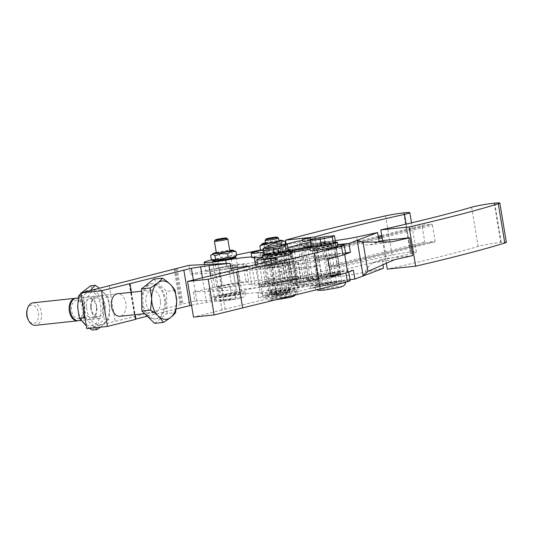 <?xml version="1.0" encoding="UTF-8"?>
<svg xmlns="http://www.w3.org/2000/svg" width="533" height="533" viewBox="0 0 533 533"><rect width="100%" height="100%" fill="white"/><g stroke="black" fill="none" stroke-linecap="round" stroke-linejoin="round"><path stroke-width="0.4" stroke-dasharray="2.67 2" d="M285.168 241.536C282.09 240.436 279.225 240.683 276.587 242.275L277.207 245.999C280.291 247.092 283.15 246.846 285.788 245.253L284.655 246.586L281.73 246.792L275.581 248.924L269.098 249.064L263.482 250.43M260.517 249.804C262.089 250.63 263.442 250.124 264.575 248.271L271.057 248.131L277.207 245.999M275.448 249.591A10.08 0.693 170.6 0 1 263.575 250.956A10.08 0.693 170.6 0 1 271.424 248.884A10.08 0.693 170.6 0 1 283.323 247.678A10.08 0.693 170.6 0 1 275.448 249.591M265.467 242.715A10.08 0.693 170.6 0 1 270.238 241.749A10.08 0.693 170.6 0 1 278.872 240.483M276.587 242.275L270.104 242.415L263.955 244.547L261.03 244.754M274.808 249.477A6.876 0.473 -9.4 0 0 280.165 248.058A6.876 0.473 -9.4 0 0 272.063 248.991A6.876 0.473 -9.4 0 0 266.693 250.297A6.876 0.473 -9.4 0 0 274.808 249.477M274.382 248.565A6.796 0.466 -9.4 0 0 272.07 248.951A6.796 0.466 -9.4 0 0 266.767 250.237A6.796 0.466 -9.4 0 0 266.727 250.303A6.796 0.466 -9.4 0 0 272.476 249.81A6.796 0.466 -9.4 0 0 274.788 249.424A6.796 0.466 -9.4 0 0 280.131 248.072A6.796 0.466 -9.4 0 0 280.072 248.025A6.796 0.466 -9.4 0 0 274.382 248.565M278.453 238.064A6.796 0.466 -9.4 0 0 272.723 238.577A6.796 0.466 -9.4 0 0 265.074 240.283M281.797 293.19A6.796 0.466 170.6 0 1 287.547 292.697A6.796 0.466 170.6 0 1 279.892 294.436A6.796 0.466 170.6 0 1 274.142 294.929A6.796 0.466 170.6 0 1 281.797 293.19M265.547 243.215A6.796 0.466 170.6 0 1 273.202 241.476A6.796 0.466 170.6 0 1 278.952 240.989M273.955 294.549A9.061 0.62 -9.4 0 0 271.903 295.295A9.061 0.62 -9.4 0 0 277.86 294.902A9.061 0.62 -9.4 0 0 287.727 293.077A9.061 0.62 -9.4 0 0 289.779 292.331A9.061 0.62 -9.4 0 0 283.822 292.73A9.061 0.62 -9.4 0 0 273.955 294.549M286.987 288.62A9.061 0.62 170.6 0 1 277.12 290.438A9.061 0.62 170.6 0 1 271.164 290.838A9.061 0.62 170.6 0 1 273.216 290.092A9.061 0.62 170.6 0 1 283.083 288.266A9.061 0.62 170.6 0 1 289.039 287.873A9.061 0.62 170.6 0 1 286.987 288.62M267.293 254.428A9.061 0.62 -9.4 0 0 265.241 255.18A9.061 0.62 -9.4 0 0 271.197 254.781A9.061 0.62 -9.4 0 0 281.064 252.955A9.061 0.62 -9.4 0 0 283.116 252.209A9.061 0.62 -9.4 0 0 277.153 252.609A9.061 0.62 -9.4 0 0 267.293 254.428M280.318 248.498A9.061 0.62 170.6 0 1 270.458 250.323A9.061 0.62 170.6 0 1 264.501 250.717A9.061 0.62 170.6 0 1 266.553 249.97A9.061 0.62 170.6 0 1 276.414 248.151A9.061 0.62 170.6 0 1 282.37 247.752A9.061 0.62 170.6 0 1 280.318 248.498M302.777 241.556L310.353 240.396M311.072 288.413L318.374 287.067L311.072 288.413M317.108 285.162L310.186 286.134L317.108 285.162M310.626 246.159L303.703 247.132L310.626 246.159M310.439 245.04L303.517 246.013L310.439 245.04M316.749 280.331L309.44 281.677L316.749 280.331M309.773 280.611L317.075 279.265L309.773 280.611M296.481 291.218A15.857 1.086 170.6 0 1 278.619 295.269A15.857 1.086 170.6 0 1 265.201 296.415A15.857 1.086 170.6 0 1 280.664 292.744A15.857 1.086 170.6 0 1 296.481 291.218L295.489 294.902M340.374 272.803L335.19 241.596L323.138 242.888L328.328 274.095L340.374 272.803L340.54 273.402L339.847 274.095L309.933 281.591L310.606 280.378L305.422 249.178L304.376 248.151L292.331 249.444L322.245 241.955L321.566 243.161L291.651 250.65L292.331 249.444L291.804 250.737L303.85 249.444L304.376 248.151L334.291 240.663L335.17 241.083L340.52 272.889L310.606 280.378L296.988 281.944L291.651 250.65L296.834 281.857L297.88 282.876L309.933 281.591L309.033 280.651L303.85 249.444L335.337 241.682M326.749 274.362L296.834 281.857L297.88 282.876L327.795 275.388L326.749 274.362L321.566 243.161M340.54 273.402L340.52 272.889M322.245 241.955L334.291 240.663M335.19 241.596L335.17 241.083M322.258 242.468L323.138 242.888M328.328 274.095L327.628 274.788M339.847 274.095L327.795 275.388M378.417 237.491L335.29 248.291L326.682 249.211L326.156 250.503L334.764 249.584L337.356 265.187L328.748 266.107L326.009 250.417L328.601 266.02L329.647 267.046L338.255 266.12L338.928 264.914L336.336 249.311L378.623 238.724M328.601 266.02L329.647 267.046L425.8 242.961L424.754 241.942L328.601 266.02M434.408 242.042L338.255 266.12L337.356 265.187L435.081 240.836L434.408 242.042L425.8 242.961M378.217 236.306L326.682 249.211L326.009 250.417L422.163 226.338L424.754 241.942M334.764 249.584L336.336 249.311L335.29 248.291L334.764 249.584M382.094 237.851L432.49 225.232L431.444 224.213L381.888 236.619M381.695 235.439L422.842 225.133L422.163 226.338M432.49 225.232L435.081 240.836M422.842 225.133L431.444 224.213M302.591 240.416A22.646 1.552 170.6 0 1 310.426 239.237M313.917 238.791A22.646 1.552 170.6 0 1 324.271 238.391A22.646 1.552 170.6 0 1 324.244 238.484L310.599 241.902M261.603 250.224L287.167 243.821M287.86 247.598L278.659 249.904A22.646 1.552 170.6 0 1 263.782 252.249M309.86 246.732L324.983 242.941L324.244 238.484M324.983 242.941A22.646 1.552 -9.4 0 0 325.01 242.848A22.646 1.552 -9.4 0 0 297.441 245.893L296.701 241.436M262.636 256.946A22.646 1.552 -9.4 0 0 279.399 254.361L278.659 249.904M279.399 254.361L290.445 251.589M297.441 245.893L251.856 257.306L251.116 252.849M304.11 286.014L258.525 297.427A22.646 1.552 -9.4 0 0 258.498 297.527A22.646 1.552 -9.4 0 0 286.068 294.483L331.653 283.063A22.646 1.552 -9.4 0 0 331.673 282.97A22.646 1.552 -9.4 0 0 304.11 286.014L303.37 281.557A22.646 1.552 170.6 0 1 330.933 278.506A22.646 1.552 170.6 0 1 330.906 278.606L285.328 290.019A22.646 1.552 170.6 0 1 257.759 293.07A22.646 1.552 170.6 0 1 257.785 292.97L303.37 281.557M331.653 283.063L330.906 278.606M286.068 294.483L285.328 290.019M258.525 297.427L257.785 292.97M263.955 244.547L264.575 248.271M285.581 243.994L285.788 245.253M281.73 246.792L281.344 244.447M268.679 246.532L269.098 249.064M342.946 255.107A20.381 1.399 170.6 0 1 321.472 259.331A20.381 1.399 170.6 0 1 305.609 260.73A27.176 1.865 -9.4 0 0 277.08 263.788A20.381 1.399 170.6 0 1 255.547 265.947A20.381 1.399 170.6 0 1 274.235 261.43A20.381 1.399 170.6 0 1 284.196 259.917A6.796 0.466 -9.4 0 0 291.218 258.698L345.511 252.882M353.399 270.184L294.176 276.527A6.796 0.466 170.6 0 1 287.16 277.746A20.381 1.399 -9.4 0 0 277.2 279.265A20.381 1.399 -9.4 0 0 258.512 283.783A20.381 1.399 -9.4 0 0 280.045 281.617A27.176 1.865 170.6 0 1 308.567 278.566A20.381 1.399 -9.4 0 0 330.846 276.121M337.576 274.129A11.893 0.813 170.6 0 1 324.63 276.52A11.893 0.813 170.6 0 1 316.809 277.047A11.893 0.813 170.6 0 1 319.5 276.061A11.893 0.813 170.6 0 1 332.452 273.669A11.893 0.813 170.6 0 1 340.267 273.149A11.893 0.813 170.6 0 1 337.576 274.129A11.893 0.813 170.6 0 1 324.63 276.52A11.893 0.813 170.6 0 1 316.809 277.047A11.893 0.813 170.6 0 1 319.5 276.061A11.893 0.813 170.6 0 1 332.452 273.669A11.893 0.813 170.6 0 1 340.267 273.149A11.893 0.813 170.6 0 1 337.576 274.129M316.542 258.232A11.893 0.813 -9.4 0 0 313.85 259.211A11.893 0.813 -9.4 0 0 321.666 258.692A11.893 0.813 -9.4 0 0 334.611 256.3A11.893 0.813 -9.4 0 0 337.309 255.314A11.893 0.813 -9.4 0 0 329.487 255.84A11.893 0.813 -9.4 0 0 316.542 258.232A11.893 0.813 -9.4 0 0 313.85 259.211A11.893 0.813 -9.4 0 0 321.666 258.692A11.893 0.813 -9.4 0 0 334.611 256.3A11.893 0.813 -9.4 0 0 337.309 255.314A11.893 0.813 -9.4 0 0 329.487 255.84A11.893 0.813 -9.4 0 0 316.542 258.232M287.66 279.472A11.893 0.813 170.6 0 1 274.708 281.864A11.893 0.813 170.6 0 1 266.893 282.39A11.893 0.813 170.6 0 1 269.585 281.404A11.893 0.813 170.6 0 1 282.53 279.012A11.893 0.813 170.6 0 1 290.352 278.493A11.893 0.813 170.6 0 1 287.66 279.472A11.893 0.813 -9.4 0 0 290.352 278.493A11.893 0.813 -9.4 0 0 286.101 278.566A11.893 0.813 -9.4 0 0 269.585 281.404A11.893 0.813 -9.4 0 0 266.893 282.39A11.893 0.813 -9.4 0 0 274.708 281.864A11.893 0.813 -9.4 0 0 287.66 279.472M266.62 263.575A11.893 0.813 -9.4 0 0 263.928 264.555A11.893 0.813 -9.4 0 0 271.743 264.035A11.893 0.813 -9.4 0 0 284.695 261.643A11.893 0.813 -9.4 0 0 287.387 260.657A11.893 0.813 -9.4 0 0 279.572 261.183A11.893 0.813 -9.4 0 0 266.62 263.575A11.893 0.813 170.6 0 1 283.136 260.737A11.893 0.813 170.6 0 1 287.387 260.657A11.893 0.813 170.6 0 1 284.695 261.643A11.893 0.813 170.6 0 1 271.743 264.035A11.893 0.813 170.6 0 1 263.928 264.555A11.893 0.813 170.6 0 1 266.62 263.575M506.35 242.282A14.951 1.026 -9.4 0 0 506.064 242.142A14.951 1.026 -9.4 0 0 501.247 242.355L500.747 242.408A14.951 1.026 -9.4 0 0 488.475 244.201A14.951 1.026 -9.4 0 0 478.161 246.433A370.115 25.364 170.6 0 1 422.296 261.063A370.115 25.364 170.6 0 1 387.291 269.132M382.567 240.683L386.205 262.602M383.327 240.516L386.285 258.352L412.695 255.593M386.285 258.352A336.47 23.059 170.6 0 1 382.034 259.285L372.853 262.782L394.493 259.698M326.849 241.489L298.36 248.625L291.471 249.357L297.401 285.022L304.283 284.289L332.772 277.153L326.849 241.489L333.058 240.823A20.381 1.399 -9.4 0 0 335.23 240.576M304.283 284.289L298.36 248.625M332.772 277.153L338.981 276.487A20.381 1.399 -9.4 0 0 362.68 272.669A336.47 23.059 -9.4 0 0 383.52 268.199M349.954 279.632L295.662 285.441A6.796 0.466 -9.4 0 0 296.654 285.208L297.401 285.022L291.471 249.357L284.589 250.097L313.078 242.961L319 278.626L290.512 285.761L284.589 250.097M291.218 258.698L289.732 249.777L303.617 248.291M309.633 247.652L337.829 244.634M295.662 285.441L294.176 276.527M289.732 249.777A6.796 0.466 -9.4 0 0 290.725 249.551L291.471 249.357L290.725 249.551L296.654 285.208L297.401 285.022L290.512 285.761M382.034 259.285L382.814 263.982M372.853 262.782A113.243 36.317 81.9 0 0 363.126 275.961M357.203 240.303A113.243 36.317 81.9 0 0 369.889 244.947L391.528 241.869M369.889 244.947L375.365 242.861M211.288 259.265C214.299 259.911 217.091 259.225 219.656 257.186L226.172 257.219L232.348 255.254C234.007 256.646 235.446 256.693 236.665 255.4M214.399 260.757A10.08 0.693 170.6 0 1 226.065 258.052A10.08 0.693 170.6 0 1 234.14 257.479M216.285 252.515A10.08 0.693 170.6 0 1 224.879 250.916A10.08 0.693 170.6 0 1 229.69 250.29M234.54 250.783L231.728 251.536L225.219 251.503L219.043 253.468C216.025 252.815 213.233 253.508 210.668 255.54M223.027 259.711A6.876 0.473 -9.4 0 0 230.982 257.865A6.876 0.473 -9.4 0 0 225.492 258.365A6.876 0.473 -9.4 0 0 217.511 260.097A6.876 0.473 -9.4 0 0 223.027 259.711M227.844 257.999A6.796 0.466 -9.4 0 0 225.466 258.325A6.796 0.466 -9.4 0 0 217.584 260.044A6.796 0.466 -9.4 0 0 217.544 260.104A6.796 0.466 -9.4 0 0 220.655 259.984A6.796 0.466 -9.4 0 0 223.034 259.658A6.796 0.466 -9.4 0 0 230.949 257.879A6.796 0.466 -9.4 0 0 230.896 257.832A6.796 0.466 -9.4 0 0 227.844 257.999M213.586 260.457A11.893 0.813 170.6 0 1 215.219 260.004A11.893 0.813 170.6 0 1 234.813 256.933M234.773 266.986A11.893 0.813 170.6 0 1 221.828 269.378A11.893 0.813 170.6 0 1 214.006 269.898A11.893 0.813 170.6 0 1 216.698 268.918A11.893 0.813 170.6 0 1 229.65 266.527A11.893 0.813 170.6 0 1 237.465 266.007A11.893 0.813 170.6 0 1 234.773 266.986A11.893 0.813 -9.4 0 0 237.465 266.007A11.893 0.813 -9.4 0 0 229.65 266.527A11.893 0.813 -9.4 0 0 216.698 268.918A11.893 0.813 -9.4 0 0 214.006 269.898A11.893 0.813 -9.4 0 0 221.828 269.378A11.893 0.813 -9.4 0 0 234.773 266.986M219.663 286.754A11.893 0.813 -9.4 0 0 216.971 287.733A11.893 0.813 -9.4 0 0 224.786 287.207A11.893 0.813 -9.4 0 0 237.738 284.815A11.893 0.813 -9.4 0 0 240.43 283.836A11.893 0.813 -9.4 0 0 232.615 284.356A11.893 0.813 -9.4 0 0 219.663 286.754A11.893 0.813 170.6 0 1 232.615 284.356A11.893 0.813 170.6 0 1 240.43 283.836A11.893 0.813 170.6 0 1 237.738 284.815A11.893 0.813 170.6 0 1 224.786 287.207A11.893 0.813 170.6 0 1 216.971 287.733A11.893 0.813 170.6 0 1 219.663 286.754M221.142 295.668A11.893 0.813 -9.4 0 0 218.45 296.648A11.893 0.813 -9.4 0 0 226.272 296.128A11.893 0.813 -9.4 0 0 239.217 293.73A11.893 0.813 -9.4 0 0 241.909 292.75A11.893 0.813 -9.4 0 0 234.094 293.277A11.893 0.813 -9.4 0 0 221.142 295.668M250.07 266.054A27.176 1.865 170.6 0 1 255.687 266.074A20.381 1.399 -9.4 0 0 276.953 263.808A20.381 1.399 -9.4 0 0 295.768 259.265A20.381 1.399 -9.4 0 0 295.628 259.138A20.381 1.399 -9.4 0 0 291.944 259.085A6.796 0.466 170.6 0 1 290.672 259.025A6.796 0.466 170.6 0 1 291.438 258.672L294.403 276.5A6.796 0.466 -9.4 0 0 293.63 276.854A6.796 0.466 -9.4 0 0 294.909 276.913A20.381 1.399 170.6 0 1 298.593 276.973A20.381 1.399 170.6 0 1 298.727 277.1A20.381 1.399 170.6 0 1 279.912 281.637A20.381 1.399 170.6 0 1 258.652 283.909A27.176 1.865 -9.4 0 0 230.123 286.961A20.381 1.399 170.6 0 1 208.596 289.126A20.381 1.399 170.6 0 1 218.99 286.148L235.18 282.843L232.215 265.014L291.438 258.672M293.823 250.75A20.381 1.399 -9.4 0 0 294.283 250.35A20.381 1.399 -9.4 0 0 294.149 250.224A20.381 1.399 -9.4 0 0 290.465 250.17A6.796 0.466 170.6 0 1 289.186 250.11A6.796 0.466 170.6 0 1 290.725 249.551L296.654 285.208A6.796 0.466 170.6 0 0 295.115 285.768A6.796 0.466 170.6 0 0 296.388 285.835A20.381 1.399 -9.4 0 1 300.072 285.888A20.381 1.399 -9.4 0 1 300.212 286.014A20.381 1.399 -9.4 0 1 281.397 290.552A20.381 1.399 -9.4 0 1 260.131 292.824A27.176 1.865 170.6 0 0 231.602 295.875A20.381 1.399 -9.4 0 1 210.075 298.04A20.381 1.399 -9.4 0 1 220.469 295.069L317.375 275.281L315.896 266.367A336.47 23.059 170.6 0 1 318.341 265.621L315.376 247.785L287.94 250.81L290.905 268.639L318.341 265.621M283.216 252.722A11.893 0.813 170.6 0 1 270.264 255.12A11.893 0.813 170.6 0 1 262.449 255.64A11.893 0.813 170.6 0 1 265.141 254.661A11.893 0.813 170.6 0 1 278.086 252.269A11.893 0.813 170.6 0 1 285.908 251.743A11.893 0.813 170.6 0 1 283.216 252.722M271.064 290.325A11.893 0.813 -9.4 0 0 268.372 291.304A11.893 0.813 -9.4 0 0 276.187 290.778A11.893 0.813 -9.4 0 0 289.139 288.386A11.893 0.813 -9.4 0 0 291.831 287.407A11.893 0.813 -9.4 0 0 284.016 287.933A11.893 0.813 -9.4 0 0 271.064 290.325M227.791 238.951A6.796 0.466 -9.4 0 0 224.706 239.097A6.796 0.466 -9.4 0 0 214.419 241.169M226.585 295.695A6.796 0.466 170.6 0 1 223.48 295.815A6.796 0.466 170.6 0 1 226.918 294.829A6.796 0.466 170.6 0 1 233.78 293.71A6.796 0.466 170.6 0 1 236.885 293.583A6.796 0.466 170.6 0 1 233.441 294.576A6.796 0.466 170.6 0 1 226.585 295.695M216.371 253.015A6.796 0.466 170.6 0 1 219.809 252.029A6.796 0.466 170.6 0 1 226.665 250.91A6.796 0.466 170.6 0 1 229.776 250.79M286.088 243.934L291.984 279.412A427.952 29.328 170.6 0 1 312.331 273.962A427.952 29.328 170.6 0 1 392.095 255.087A14.951 1.026 170.6 0 1 401.162 253.375A14.951 1.026 170.6 0 1 410.203 252.102L410.723 252.042A14.951 1.026 170.6 0 1 416.366 251.916L416.366 251.916A14.951 1.026 170.6 0 1 411.036 253.608A370.115 25.364 -9.4 0 0 346.497 269.178A370.115 25.364 -9.4 0 0 321.492 276.167L315.236 238.537M214.546 297.301A15.857 1.086 -9.4 0 0 230.363 295.768A15.857 1.086 -9.4 0 0 245.82 292.104A15.857 1.086 -9.4 0 0 238.571 292.384A15.857 1.086 -9.4 0 0 222.574 294.996A15.857 1.086 -9.4 0 0 214.546 297.301C215.912 300.412 217.491 301.725 219.29 301.218C222.781 301.218 228.211 300.519 235.586 299.113C241.349 297.887 244.107 297.074 243.861 296.674C244.614 297.021 245.267 295.495 245.82 292.104M291.984 279.412L321.492 276.167M315.376 247.785A336.47 23.059 -9.4 0 0 312.931 248.531L287.054 253.815L276.054 254.228A389.05 26.663 170.6 0 1 287.94 250.81M290.905 268.639A389.05 26.663 -9.4 0 0 279.019 272.063C273.709 274.442 269.112 277.88 265.234 282.383L259.904 287.014A113.243 99.538 -92.2 0 1 290.012 271.65L279.019 272.063M287.054 253.815A113.243 99.538 -92.2 0 1 280.245 254.341A113.243 99.538 -92.2 0 1 253.975 251.349L260.377 253.128L271.703 254.661L276.054 254.228M319 278.626L312.798 279.292A20.381 1.399 170.6 0 1 305.509 279.419A20.381 1.399 170.6 0 1 306.968 278.632A336.47 23.059 170.6 0 1 317.375 275.281M313.078 242.961L306.868 243.628A20.381 1.399 170.6 0 1 299.586 243.761A20.381 1.399 170.6 0 1 301.045 242.968A336.47 23.059 170.6 0 1 311.452 239.617L260.857 249.944M294.403 276.5L235.18 282.843M232.215 265.014L216.025 268.319A20.381 1.399 -9.4 0 0 205.631 271.29A20.381 1.399 -9.4 0 0 227.165 269.132A27.176 1.865 170.6 0 1 230.969 268.499M251.763 256.973A27.176 1.865 170.6 0 1 254.208 257.159A20.381 1.399 -9.4 0 0 269.125 255.9A20.381 1.399 -9.4 0 0 290.485 251.823M312.931 248.531L311.452 239.617M290.012 271.65L315.896 266.367M236.579 254.901L214.546 259.404A20.381 1.399 -9.4 0 0 212.214 259.891M219.043 253.468L219.656 257.186M231.728 251.536L232.348 255.254M80.916 293.337L81.409 292.837M90.643 285.801C93.182 289.925 97.479 293.863 103.542 297.614L102.649 308.827L104.368 319.76C98.578 323.391 94.548 326.836 92.282 330.087M77.998 307.481A17.662 11.393 -96.1 0 1 88.804 290.565A17.662 11.393 -96.1 0 1 100.917 308.84A17.662 11.393 -96.1 0 1 90.11 325.756A17.662 11.393 -96.1 0 1 77.998 307.481M86.599 306.555A17.662 11.393 -96.1 0 1 97.412 289.646A17.662 11.393 -96.1 0 1 109.525 307.921A17.662 11.393 -96.1 0 1 98.718 324.83A17.662 11.393 -96.1 0 1 86.599 306.555M100.504 327.169L108.965 319.267L109.858 308.054L108.139 297.121L99.591 288.28M90.124 290.652L83.155 295.635L84.874 306.568L84.461 314.67M96.506 308.427A9.487 6.116 -96.1 0 1 91.363 317.495A9.487 6.116 -96.1 0 1 84.201 307.701A9.487 6.116 -96.1 0 1 89.344 298.633A9.487 6.116 -96.1 0 1 96.506 308.427M91.103 306.961A9.487 6.116 83.9 0 0 98.265 316.755A9.487 6.116 83.9 0 0 103.409 307.688A9.487 6.116 83.9 0 0 96.246 297.894A9.487 6.116 83.9 0 0 91.103 306.961M90.717 306.801A11.326 7.302 -96.1 0 1 97.646 295.962A11.326 7.302 -96.1 0 1 105.414 307.674A11.326 7.302 -96.1 0 1 98.485 318.514A11.326 7.302 -96.1 0 1 90.717 306.801M81.975 307.714A11.526 7.435 83.9 0 0 89.884 319.64A11.526 7.435 83.9 0 0 96.939 308.607A11.526 7.435 83.9 0 0 89.031 296.681A11.526 7.435 83.9 0 0 81.975 307.714M108.139 297.121L103.542 297.614M108.965 319.267L104.368 319.76M89.631 328.335L86.319 325.87M85.1 318.507L95.547 327.702M83.155 295.635L81.329 295.835M33.033 302.811A11.326 7.302 -96.1 0 1 41.594 314.816A11.326 7.302 -96.1 0 1 35.445 325.33M27.13 309.84A9.241 5.956 -96.1 0 1 33.766 305.396A9.241 5.956 -96.1 0 1 38.656 314.85A9.241 5.956 -96.1 0 1 34.885 323.078A9.241 5.956 -96.1 0 1 28.182 319.713M75.739 298.26A11.326 7.302 -96.1 0 1 83.834 310.299A11.326 7.302 -96.1 0 1 78.144 320.733M165.656 302.398A17.662 11.393 -96.1 0 1 156.062 318.794A17.662 11.393 -96.1 0 1 142.704 300.066A17.662 11.393 -96.1 0 1 152.298 283.663A17.662 11.393 -96.1 0 1 165.656 302.398M141.665 299.559A17.662 11.393 -96.1 0 1 151.265 283.776A17.662 11.393 -96.1 0 1 164.624 302.511A17.662 11.393 -96.1 0 1 155.03 318.907A17.662 11.393 -96.1 0 1 141.691 300.792M160.506 302.091A11.326 7.302 -96.1 0 1 154.35 312.598A11.326 7.302 -96.1 0 1 145.789 300.592A11.326 7.302 -96.1 0 1 151.945 290.079A11.326 7.302 -96.1 0 1 160.506 302.091M78.611 320.706A11.326 7.302 83.9 0 0 84.76 310.199A11.326 7.302 83.9 0 0 76.199 298.187M83.381 310.059A9.201 5.93 -96.1 0 1 77.585 318.601A9.201 5.93 -96.1 0 1 71.429 308.84A9.201 5.93 -96.1 0 1 77.232 300.299A9.201 5.93 -96.1 0 1 83.381 310.059M175.15 290.512L166.476 291.438L153.757 279.119M154.603 323.344L166.896 313.571L175.57 312.638M166.896 313.571L166.476 291.438M269.352 266.347A11.893 0.813 -9.4 0 0 266.66 267.326A11.893 0.813 -9.4 0 0 274.475 266.806A11.893 0.813 -9.4 0 0 287.427 264.415A11.893 0.813 -9.4 0 0 290.119 263.429A11.893 0.813 -9.4 0 0 282.303 263.955A11.893 0.813 -9.4 0 0 269.352 266.347A11.893 0.813 -9.4 0 0 266.66 267.326A11.893 0.813 -9.4 0 0 274.475 266.806A11.893 0.813 -9.4 0 0 287.427 264.415A11.893 0.813 -9.4 0 0 290.119 263.429A11.893 0.813 -9.4 0 0 282.303 263.955A11.893 0.813 -9.4 0 0 269.352 266.347M290.392 282.243A11.893 0.813 170.6 0 1 277.44 284.635A11.893 0.813 170.6 0 1 269.625 285.162A11.893 0.813 170.6 0 1 272.316 284.176A11.893 0.813 170.6 0 1 285.262 281.784A11.893 0.813 170.6 0 1 293.083 281.264A11.893 0.813 170.6 0 1 290.392 282.243A11.893 0.813 170.6 0 1 277.44 284.635A11.893 0.813 170.6 0 1 269.625 285.162A11.893 0.813 170.6 0 1 272.316 284.176A11.893 0.813 170.6 0 1 285.262 281.784A11.893 0.813 170.6 0 1 293.083 281.264A11.893 0.813 170.6 0 1 290.392 282.243M96.213 296.095A11.326 7.302 83.9 0 0 90.863 308.52A11.326 7.302 83.9 0 0 99.271 318.501A11.326 7.302 83.9 0 0 99.918 318.381A11.326 7.302 83.9 0 0 105.261 305.955A11.326 7.302 83.9 0 0 96.859 295.982A11.326 7.302 83.9 0 0 96.213 296.095M96.859 295.982L117.513 293.77A11.326 7.302 -96.1 0 1 125.921 303.743A11.326 7.302 -96.1 0 1 120.571 316.169M193.452 292.071L194.931 300.985L236.032 298.973L234.547 290.059L193.452 292.071L222.348 285.488L246.099 282.197L248.758 282.37L251.876 284.995L255.174 285.235L262.869 284.575L292.597 280.178L301.178 279.698L300.898 280.311L297.454 281.397L291.404 282.776L268.532 286.421L275.414 285.681A18.115 1.239 170.6 0 1 281.757 285.448L278.792 267.619L328.028 259.151M234.547 290.059L268.532 286.421L265.567 268.592L231.589 272.23L231.342 270.744M189.008 265.321L190.488 274.235L211.634 269.272L228.424 266.107L243.135 264.368L245.8 264.535L247.825 266.247M190.488 274.235L231.589 272.23M248.165 266.533L248.911 267.16L252.209 267.399L259.904 266.74L289.639 262.343L298.22 261.863L297.934 262.483L294.489 263.569L288.44 264.941L265.567 268.592A20.381 1.399 170.6 0 1 258.278 268.719A20.381 1.399 170.6 0 1 259.171 268.139A20.381 1.399 170.6 0 1 276.5 264.281L323.691 256.166A20.381 1.399 170.6 0 1 342.526 253.701A20.381 1.399 170.6 0 1 345.684 253.921M191.507 305.189L206.518 302.351L236.032 298.973M135.928 319.294L135.149 319.274L135.888 319.054M147.241 316.209L176.196 308.96M194.931 300.985L86.779 328.634M252.209 267.399L255.174 285.235M259.904 266.74L262.869 284.575M248.911 267.16L251.876 284.995M245.8 264.535L248.758 282.37M243.135 264.368L246.099 282.197M236.919 264.928L239.883 282.757M228.424 266.107L231.389 283.936M219.383 267.659L222.348 285.488M211.634 269.272L214.599 287.107M177.023 268.132L182.946 303.797M210.682 275.668L214.926 301.232M202.427 277.74L206.518 302.351M193.332 280.012L197.303 303.937M272.709 267.679L275.668 285.508M280.764 266.393L283.729 284.222M288.44 264.941L291.404 282.776M294.489 263.569L297.454 281.397M297.934 262.483L300.898 280.311M298.22 261.863L301.178 279.698M295.295 261.816L298.253 279.652M289.639 262.343L292.597 280.178M282.164 263.362L285.122 281.197M270.551 265.307L273.516 283.136M175.997 268.379L181.92 304.037M175.031 268.612L180.96 304.276M174.131 268.845L180.054 304.51M109.345 285.841L115.275 321.499M131.438 292.277L135.155 314.657M129.332 283.669L135.255 319.334M129.226 283.609L135.149 319.274M129.739 283.643L135.629 319.12M334.278 282.85A6.796 0.466 170.6 0 1 336.709 282.81A6.796 0.466 170.6 0 1 332.892 283.869A6.796 0.466 170.6 0 1 325.73 284.988A6.796 0.466 170.6 0 1 323.304 285.035A6.796 0.466 170.6 0 1 327.115 283.976A6.796 0.466 170.6 0 1 334.278 282.85M328.654 244.141A6.796 0.466 -9.4 0 0 330.194 243.581A6.796 0.466 -9.4 0 0 327.762 243.621A6.796 0.466 -9.4 0 0 320.599 244.747A6.796 0.466 -9.4 0 0 316.789 245.806A6.796 0.466 -9.4 0 0 319.214 245.76A6.796 0.466 -9.4 0 0 328.654 244.141M287.094 290.965A6.796 0.466 170.6 0 1 289.519 290.925A6.796 0.466 170.6 0 1 285.708 291.984A6.796 0.466 170.6 0 1 278.546 293.11A6.796 0.466 170.6 0 1 276.114 293.15A6.796 0.466 170.6 0 1 279.932 292.091A6.796 0.466 170.6 0 1 287.094 290.965M281.464 252.256A6.796 0.466 -9.4 0 0 283.003 251.696A6.796 0.466 -9.4 0 0 280.571 251.736A6.796 0.466 -9.4 0 0 273.409 252.862A6.796 0.466 -9.4 0 0 269.598 253.921A6.796 0.466 -9.4 0 0 272.03 253.875A6.796 0.466 -9.4 0 0 281.464 252.256M350.114 280.578A20.381 1.399 -9.4 0 0 346.95 280.358A20.381 1.399 -9.4 0 0 328.115 282.823L280.931 290.938A20.381 1.399 -9.4 0 0 263.602 294.796A20.381 1.399 -9.4 0 0 262.709 295.375A20.381 1.399 -9.4 0 0 269.998 295.249L276.88 294.509A18.115 1.239 170.6 0 1 283.283 294.303A18.115 1.239 170.6 0 1 283.363 294.396A18.115 1.239 170.6 0 1 279.259 295.888L221.981 309.986L216.058 274.322M337.882 244.947A20.381 1.399 -9.4 0 0 322.192 247.159L309.9 249.277M273.782 293.003A11.893 0.813 170.6 0 1 286.727 290.612A11.893 0.813 170.6 0 1 294.549 290.085A11.893 0.813 170.6 0 1 291.857 291.071A11.893 0.813 170.6 0 1 278.906 293.463A11.893 0.813 170.6 0 1 271.09 293.983A11.893 0.813 170.6 0 1 273.782 293.003M320.966 284.889A11.893 0.813 170.6 0 1 333.918 282.497A11.893 0.813 170.6 0 1 341.733 281.97A11.893 0.813 170.6 0 1 339.041 282.956A11.893 0.813 170.6 0 1 326.096 285.348A11.893 0.813 170.6 0 1 318.274 285.868A11.893 0.813 170.6 0 1 320.966 284.889M285.928 255.407A11.893 0.813 -9.4 0 0 288.62 254.428A11.893 0.813 -9.4 0 0 280.804 254.947A11.893 0.813 -9.4 0 0 267.852 257.339A11.893 0.813 -9.4 0 0 265.161 258.325A11.893 0.813 -9.4 0 0 272.983 257.799A11.893 0.813 -9.4 0 0 285.928 255.407M333.118 247.292A11.893 0.813 -9.4 0 0 335.81 246.313A11.893 0.813 -9.4 0 0 327.995 246.832A11.893 0.813 -9.4 0 0 315.043 249.224A11.893 0.813 -9.4 0 0 312.351 250.21A11.893 0.813 -9.4 0 0 320.166 249.684A11.893 0.813 -9.4 0 0 333.118 247.292M348.682 271.983L348.649 271.757A20.381 1.399 -9.4 0 0 345.484 271.53A20.381 1.399 -9.4 0 0 326.649 273.995L279.465 282.11A20.381 1.399 -9.4 0 0 262.129 285.974A20.381 1.399 -9.4 0 0 261.243 286.554A20.381 1.399 -9.4 0 0 268.532 286.421L269.998 295.249M290.858 254.054A14.158 0.973 -9.4 0 0 281.551 254.674A14.158 0.973 -9.4 0 0 266.134 257.526A14.158 0.973 -9.4 0 0 262.929 258.692M288.313 250.317A14.158 0.973 -9.4 0 0 265.541 253.961A14.158 0.973 -9.4 0 0 264.128 254.341M270.871 257.019A7.928 0.546 170.6 0 1 279.499 255.42A7.928 0.546 170.6 0 1 284.715 255.074A7.928 0.546 170.6 0 1 282.916 255.727A7.928 0.546 170.6 0 1 274.288 257.326A7.928 0.546 170.6 0 1 269.072 257.672A7.928 0.546 170.6 0 1 270.871 257.019M282.323 252.162A7.928 0.546 -9.4 0 0 284.122 251.509A7.928 0.546 -9.4 0 0 278.906 251.856A7.928 0.546 -9.4 0 0 270.278 253.455A7.928 0.546 -9.4 0 0 268.479 254.108A7.928 0.546 -9.4 0 0 273.696 253.755A7.928 0.546 -9.4 0 0 282.323 252.162M338.042 245.94A14.158 0.973 -9.4 0 0 328.734 246.559A14.158 0.973 -9.4 0 0 313.324 249.411A14.158 0.973 -9.4 0 0 310.119 250.577M335.504 242.202A14.158 0.973 -9.4 0 0 312.731 245.846A14.158 0.973 -9.4 0 0 311.319 246.219M318.054 248.904A7.928 0.546 170.6 0 1 326.689 247.305A7.928 0.546 170.6 0 1 331.899 246.959A7.928 0.546 170.6 0 1 330.107 247.612A7.928 0.546 170.6 0 1 321.472 249.211A7.928 0.546 170.6 0 1 316.262 249.557A7.928 0.546 170.6 0 1 318.054 248.904M329.514 244.047A7.928 0.546 -9.4 0 0 331.306 243.394A7.928 0.546 -9.4 0 0 326.096 243.741A7.928 0.546 -9.4 0 0 317.461 245.34A7.928 0.546 -9.4 0 0 315.669 245.993A7.928 0.546 -9.4 0 0 320.879 245.64A7.928 0.546 -9.4 0 0 329.514 244.047M317.954 285.208A15.857 1.086 170.6 0 1 335.224 282.024A15.857 1.086 170.6 0 1 345.644 281.324A15.857 1.086 170.6 0 1 342.053 282.63A15.857 1.086 170.6 0 1 324.79 285.821A15.857 1.086 170.6 0 1 314.363 286.521A15.857 1.086 170.6 0 1 317.954 285.208M270.771 293.33A15.857 1.086 170.6 0 1 288.033 290.139A15.857 1.086 170.6 0 1 298.46 289.439A15.857 1.086 170.6 0 1 294.869 290.745A15.857 1.086 170.6 0 1 277.6 293.936A15.857 1.086 170.6 0 1 267.18 294.636A15.857 1.086 170.6 0 1 270.771 293.33M311.445 246.999L313.591 245.753L325.63 243.448L335.53 242.388M264.255 255.114L266.4 253.868L278.446 251.563L288.34 250.503M330.993 276.98L281.757 285.448M278.792 267.619A18.115 1.239 -9.4 0 0 272.456 267.852L265.567 268.592L264.548 262.429M221.981 309.986L193.492 317.122M290.612 252.589L275.001 255.274A20.381 1.399 -9.4 0 0 262.762 257.699M278.446 251.563L277.333 244.874M266.4 253.868L265.294 247.179M325.63 243.448L324.524 236.759M313.591 245.753L312.478 239.064M270.411 300.126A11.326 0.773 -9.4 0 0 281.71 299.04A11.326 0.773 -9.4 0 0 292.75 296.415A11.326 0.773 -9.4 0 0 281.457 297.507A11.326 0.773 -9.4 0 0 270.411 300.126M287.16 277.746L284.196 259.917M494.231 203.18L500.747 242.408M471.638 207.197L478.161 246.433M494.731 203.126L501.247 242.355M338.981 276.487L333.058 240.823M308.567 278.566L305.609 260.73M280.045 281.617L277.08 263.788M362.68 272.669L356.757 237.005M253.975 251.349L259.904 287.014M290.465 250.17L291.944 259.085M294.909 276.913L296.388 285.835M410.723 252.042L404.201 212.814M392.095 255.087L385.579 215.858M411.036 253.608L406.133 224.12M219.749 301.012A11.326 0.773 -9.4 0 0 231.049 299.926A11.326 0.773 -9.4 0 0 242.095 297.301A11.326 0.773 -9.4 0 0 230.796 298.393A11.326 0.773 -9.4 0 0 219.749 301.012M410.203 252.102L403.681 212.874M260.377 253.128L265.234 282.383M306.868 243.628L312.798 279.292M258.652 283.909L260.131 292.824M254.208 257.159L254.294 257.699M255.46 264.701L255.687 266.074M230.123 286.961L231.602 295.875M218.99 286.148L220.469 295.069M301.045 242.968L306.968 278.632M214.546 259.404L216.025 268.319M226.225 263.502L227.165 269.132M279.259 295.888L273.336 260.224M323.691 256.166L322.192 247.159M328.115 282.823L326.649 273.995M322.139 289.299A11.326 0.773 170.6 0 1 337.869 286.594A11.326 0.773 170.6 0 1 339.354 287.46A11.326 0.773 170.6 0 1 323.624 290.165A11.326 0.773 170.6 0 1 322.139 289.299M274.955 297.414A11.326 0.773 170.6 0 1 290.678 294.709A11.326 0.773 170.6 0 1 292.164 295.575A11.326 0.773 170.6 0 1 276.434 298.28A11.326 0.773 170.6 0 1 274.955 297.414M280.931 290.938L279.465 282.11M276.88 294.509L275.414 285.681M225.126 309.446L219.203 273.782M276.5 264.281L275.001 255.274M272.456 267.852L271.27 260.744M287.547 292.697L280.131 248.072M271.903 295.295L271.164 290.838M265.241 255.18L264.501 250.717M318.374 287.067L318.001 284.835M311.525 245.833L311.339 244.714M317.262 280.378L317.075 279.265M265.201 296.415L266.6 299.013L268.559 300.112L274.095 300.112M309.44 281.677L309.26 280.565M303.703 247.132L303.517 246.013M310.552 288.366L310.186 286.134M283.116 252.209L282.37 247.752M325.01 242.848L324.271 238.391M289.779 292.331L289.039 287.873M331.673 282.97L330.933 278.506M258.498 297.527L257.759 293.07M274.142 294.929L266.727 250.303M283.323 247.678L284.655 246.586M318.274 285.868L312.351 250.21M268.372 291.304L262.449 255.64M291.831 287.407L285.908 251.743M341.733 281.97L335.81 246.313M258.512 283.783L255.547 265.947M212.527 260.983L218.45 296.648M223.48 295.815L217.664 260.81M217.637 260.65L217.544 260.104M416.366 251.916L411.536 222.847M236.885 293.583L231.069 258.585M231.042 258.425L230.949 257.879M289.186 250.11L290.672 259.025M293.63 276.854L295.115 285.768M298.727 277.1L300.212 286.014M294.542 251.916L295.768 259.265M208.596 289.126L210.075 298.04M235.986 257.086L241.909 292.75M280.245 254.341L271.703 254.661M204.512 264.561L205.631 271.29M299.586 243.761L305.509 279.419M98.265 316.755L91.363 317.495M96.246 297.894L89.344 298.633M156.062 318.794L155.03 318.907M154.35 312.598L144.596 313.644M99.271 318.501L80.936 320.46M151.945 290.079L141.505 291.198M117.513 293.77L78.251 297.967M152.298 283.663L151.265 283.776M265.161 258.325L271.09 293.983M288.62 254.428L294.549 290.085M336.709 282.81L330.194 243.581M289.519 290.925L283.003 251.696M283.363 294.396L277.433 258.732M258.278 268.719L257.526 264.188M262.709 295.375L261.243 286.554M284.715 255.074L284.122 251.509M331.899 246.959L331.306 243.394M345.704 282.237L345.644 281.324M267.18 294.636C270.218 299.773 268.326 297.641 273.669 298.54L292.524 295.509C297.947 292.997 297.194 295.615 298.46 289.439M316.615 289.752L315.649 289.019L314.363 286.521M315.669 245.993L316.262 249.557M268.479 254.108L269.072 257.672M269.598 253.921L276.114 293.15M316.789 245.806L323.304 285.035"/><path stroke-width="0.8" d="M263.482 250.43L260.517 249.804L263.569 250.95M278.872 240.483A10.08 0.693 170.6 0 1 282.11 240.383A10.08 0.693 170.6 0 1 274.262 242.455A10.08 0.693 170.6 0 1 262.363 243.661A10.08 0.693 170.6 0 1 265.467 242.715M262.363 243.661L259.897 246.079C262.536 244.494 265.394 244.247 268.479 245.34L274.628 243.208L281.111 243.068C282.243 241.216 283.596 240.703 285.168 241.536L285.581 243.994M270.791 238.611A5.663 0.386 170.6 0 1 266.007 238.991A5.663 0.386 170.6 0 1 272.376 237.571A5.663 0.386 170.6 0 1 277.153 237.138A5.663 0.386 170.6 0 1 270.791 238.611M266.007 238.991L265.074 240.283A6.796 0.466 -9.4 0 0 265.068 240.316A6.796 0.466 -9.4 0 0 270.817 239.83A6.796 0.466 -9.4 0 0 278.473 238.091A6.796 0.466 -9.4 0 0 278.453 238.064L277.153 237.138M278.473 238.091L278.952 240.989A6.796 0.466 170.6 0 1 273.609 242.342A6.796 0.466 170.6 0 1 271.297 242.728A6.796 0.466 170.6 0 1 265.547 243.215L265.068 240.316M310.353 240.396L302.777 241.556L302.404 239.33L310.226 238.031L302.404 239.33M381.888 236.619L378.417 237.491M378.623 238.724L382.094 237.851M378.217 236.306L381.695 235.439M287.167 243.821L296.701 241.436A22.646 1.552 170.6 0 1 302.591 240.416M310.426 239.237A22.646 1.552 170.6 0 1 313.917 238.791M263.782 252.249A22.646 1.552 170.6 0 1 251.096 252.948A22.646 1.552 170.6 0 1 251.116 252.849L261.603 250.224M310.599 241.902L287.86 247.598M290.445 251.589L309.86 246.732M251.096 252.948L251.836 257.406A22.646 1.552 -9.4 0 0 262.636 256.946M282.11 240.383L285.168 241.536M281.344 244.447L281.111 243.068M259.897 246.079L260.517 249.804M268.479 245.34L268.679 246.532M382.814 263.982L383.52 268.199L354.878 279.105L349.954 279.632M409.73 237.758L412.695 255.593A389.05 26.663 -9.4 0 1 394.493 259.698L367.89 271.39L363.126 275.961L357.203 240.303L377.591 232.535L379.076 241.449A336.47 23.059 -9.4 0 0 383.327 240.516L409.73 237.758A389.05 26.663 170.6 0 1 391.528 241.869L363.026 242.142L357.203 240.303L348.955 243.441L350.434 252.356L344.691 254.541A20.381 1.399 170.6 0 1 342.946 255.107A229.263 15.71 170.6 0 1 330.287 258.565A229.263 15.71 170.6 0 1 328.028 259.151L330.993 276.98A229.263 15.71 -9.4 0 0 333.252 276.394A229.263 15.71 -9.4 0 0 345.91 272.936A20.381 1.399 -9.4 0 0 348.649 271.757L350.114 280.578A20.381 1.399 -9.4 0 1 347.376 281.764L345.91 272.936M386.205 262.602L387.291 269.132L415.667 266.167L409.151 226.938A427.952 29.328 -9.4 0 0 434.322 220.968A427.952 29.328 -9.4 0 0 498.275 203.786A14.951 1.026 -9.4 0 0 499.834 203.053A14.951 1.026 -9.4 0 0 499.548 202.913A14.951 1.026 -9.4 0 0 494.731 203.126L494.231 203.18A14.951 1.026 -9.4 0 0 481.952 204.972A14.951 1.026 -9.4 0 0 471.638 207.197A370.115 25.364 170.6 0 1 415.78 221.835A370.115 25.364 170.6 0 1 380.775 229.903L382.567 240.683M415.667 266.167A427.952 29.328 -9.4 0 0 440.844 260.197A427.952 29.328 -9.4 0 0 504.791 243.021A14.951 1.026 -9.4 0 0 506.35 242.282L499.834 203.053M409.151 226.938L380.775 229.903M345.511 252.882L350.434 252.356M303.617 248.291L309.633 247.652M337.829 244.634L348.955 243.441M330.846 276.121A20.381 1.399 -9.4 0 0 347.656 272.376L353.399 270.184L354.878 279.105M375.365 242.861L379.076 241.449M335.23 240.576A20.381 1.399 -9.4 0 0 356.757 237.005A336.47 23.059 -9.4 0 0 377.591 232.535M212.787 260.157L214.399 260.757A10.08 0.693 170.6 0 0 222.454 260.024A10.08 0.693 170.6 0 0 234.14 257.479L236.665 255.4C234.094 257.432 231.302 258.125 228.291 257.472L222.108 259.438L215.599 259.404L212.787 260.157L211.288 259.265L210.668 255.54L213.187 253.461A10.08 0.693 170.6 0 1 216.285 252.515M229.69 250.29A10.08 0.693 170.6 0 1 232.928 250.184A10.08 0.693 170.6 0 1 221.268 252.889A10.08 0.693 170.6 0 1 213.187 253.461M210.668 255.54C211.881 254.248 213.32 254.294 214.979 255.687L221.162 253.721L227.671 253.755C230.236 251.716 233.028 251.03 236.046 251.676L232.928 250.184M260.857 249.944L236.579 254.901M234.813 256.933A11.893 0.813 170.6 0 1 235.986 257.086A11.893 0.813 170.6 0 1 233.294 258.072A11.893 0.813 170.6 0 1 220.342 260.464A11.893 0.813 170.6 0 1 212.527 260.983A11.893 0.813 170.6 0 1 213.586 260.457M223.92 238.151A5.663 0.386 170.6 0 1 226.492 238.024A5.663 0.386 170.6 0 1 223.807 238.837A5.663 0.386 170.6 0 1 217.93 239.803A5.663 0.386 170.6 0 1 215.345 239.877A5.663 0.386 170.6 0 1 223.92 238.151M215.345 239.877L214.419 241.169A6.796 0.466 -9.4 0 0 214.406 241.202A6.796 0.466 -9.4 0 0 217.511 241.083A6.796 0.466 -9.4 0 0 224.373 239.963A6.796 0.466 -9.4 0 0 227.811 238.977A6.796 0.466 -9.4 0 0 227.791 238.951L226.492 238.024M227.811 238.977L229.776 250.79A6.796 0.466 170.6 0 1 221.855 252.569A6.796 0.466 170.6 0 1 219.476 252.895A6.796 0.466 170.6 0 1 216.371 253.015L214.406 241.202M285.468 240.183A427.952 29.328 170.6 0 1 305.815 234.733A427.952 29.328 170.6 0 1 385.579 215.858A14.951 1.026 170.6 0 1 394.647 214.146A14.951 1.026 170.6 0 1 403.681 212.874L404.201 212.814A14.951 1.026 170.6 0 1 409.85 212.687L409.85 212.687A14.951 1.026 170.6 0 1 404.514 214.379A370.115 25.364 -9.4 0 0 339.981 229.943A370.115 25.364 -9.4 0 0 314.97 236.938L285.468 240.183L286.088 243.934M315.236 238.537L314.97 236.938M230.969 268.499A27.176 1.865 170.6 0 1 250.07 266.054M290.485 251.823A20.381 1.399 -9.4 0 0 293.823 250.75M212.214 259.891A20.381 1.399 -9.4 0 0 204.152 262.376A20.381 1.399 -9.4 0 0 225.679 260.211A27.176 1.865 170.6 0 1 251.763 256.973M236.046 251.676L236.665 255.4M228.291 257.472L227.671 253.755M214.979 255.687L215.599 259.404M86.319 325.87L79.377 318.274L77.658 307.341L78.558 296.128L80.916 293.337M81.409 292.837L90.643 285.801L95.234 285.308L90.124 290.652M99.591 288.28L95.234 285.308M95.547 327.702L96.879 329.601L100.504 327.169M96.879 329.601L92.282 330.087L89.631 328.335M79.377 318.274L83.974 317.781L85.1 318.507M81.329 295.835L78.558 296.128M84.461 314.67L83.974 317.781M78.144 320.733A11.326 7.302 -96.1 0 1 77.678 320.806L35.445 325.33A11.326 7.302 -96.1 0 1 28.762 320.773A11.326 7.302 -96.1 0 1 26.883 313.324A11.326 7.302 -96.1 0 1 27.463 308.68A11.326 7.302 -96.1 0 1 33.033 302.811L75.273 298.287A11.326 7.302 -96.1 0 1 75.739 298.26M28.762 320.773L28.182 319.713A9.241 5.956 -96.1 0 1 26.65 313.631A9.241 5.956 -96.1 0 1 27.13 309.84L27.463 308.68M77.678 320.806A11.326 7.302 -96.1 0 1 69.117 308.8A11.326 7.302 -96.1 0 1 75.273 298.287M141.691 300.792A17.662 11.393 -96.1 0 1 141.671 300.172A17.662 11.393 -96.1 0 1 141.665 299.559M78.251 297.967L76.199 298.187A11.326 7.302 83.9 0 0 70.05 308.7A11.326 7.302 83.9 0 0 78.611 320.706L80.936 320.46M150.139 287.967L141.465 288.893L153.757 279.119L162.432 278.186C168.428 282.11 172.672 286.214 175.15 290.512L176.67 301.431L175.57 312.638C173.232 315.709 169.134 318.967 163.278 322.412C160.799 318.121 156.562 314.01 150.559 310.093L151.658 298.886L150.139 287.967C155.996 284.515 160.093 281.257 162.432 278.186M141.465 288.893L141.885 311.025L150.559 310.093M141.885 311.025L154.603 323.344L163.278 322.412M151.658 298.886A19.248 12.412 -96.1 0 1 163.798 281.018A19.248 12.412 -96.1 0 1 176.67 301.431A19.248 12.412 -96.1 0 1 164.53 319.307A19.248 12.412 -96.1 0 1 151.658 298.886M120.571 316.169A11.326 7.302 -96.1 0 1 119.925 316.289A11.326 7.302 -96.1 0 1 111.524 306.308A11.326 7.302 -96.1 0 1 116.867 293.883A11.326 7.302 -96.1 0 1 117.513 293.77L141.505 291.198M247.825 266.247L248.165 266.533M231.342 270.744L230.103 263.315L189.008 265.321L80.856 292.977L86.779 328.634L107.439 326.423L135.928 319.294L135.155 314.657M176.196 308.96L191.507 305.189M135.888 319.054L147.241 316.209M80.856 292.977L101.51 290.765L191.38 268.272L209.003 265.574L230.103 263.315M209.003 265.574L210.682 275.668M200.595 266.693L202.427 277.74M191.38 268.272L193.332 280.012M101.51 290.765L107.439 326.423M130.005 283.629L131.438 292.277M183.838 269.898L189.761 305.562M262.762 257.699A20.381 1.399 -9.4 0 0 257.672 259.138A20.381 1.399 -9.4 0 0 256.786 259.718A20.381 1.399 -9.4 0 0 264.075 259.584L270.957 258.845A18.115 1.239 170.6 0 1 277.36 258.638A18.115 1.239 170.6 0 1 277.433 258.732A18.115 1.239 170.6 0 1 273.336 260.224L187.563 281.457L208.223 279.245L314.217 253.235A229.263 15.71 -9.4 0 0 328.788 249.557A229.263 15.71 -9.4 0 0 341.453 246.099A20.381 1.399 -9.4 0 0 344.191 244.92A20.381 1.399 -9.4 0 0 341.027 244.694A20.381 1.399 -9.4 0 0 337.882 244.947M187.563 281.457L193.492 317.122L214.146 314.91L320.14 288.893A229.263 15.71 -9.4 0 0 334.717 285.222A229.263 15.71 -9.4 0 0 347.376 281.764M264.128 254.341A14.158 0.973 -9.4 0 0 262.336 255.127L262.929 258.692A14.158 0.973 -9.4 0 0 272.236 258.072A14.158 0.973 -9.4 0 0 287.653 255.22A14.158 0.973 -9.4 0 0 290.858 254.054L290.265 250.49A14.158 0.973 -9.4 0 0 288.313 250.317M262.336 255.127A14.158 0.973 -9.4 0 0 271.643 254.507A14.158 0.973 -9.4 0 0 287.06 251.656A14.158 0.973 -9.4 0 0 290.265 250.49M311.319 246.219A14.158 0.973 -9.4 0 0 309.526 247.012L310.119 250.577A14.158 0.973 -9.4 0 0 319.427 249.957A14.158 0.973 -9.4 0 0 334.837 247.105A14.158 0.973 -9.4 0 0 338.042 245.94L337.449 242.375A14.158 0.973 -9.4 0 0 335.504 242.202M309.526 247.012A14.158 0.973 -9.4 0 0 318.834 246.386A14.158 0.973 -9.4 0 0 334.244 243.541A14.158 0.973 -9.4 0 0 337.449 242.375M332.272 236.945L320.233 239.25L310.333 240.31L312.478 239.064L324.524 236.759L334.418 235.699L332.272 236.945L333.385 243.634L321.346 245.94L320.233 239.25M285.088 245.06L273.043 247.365L263.149 248.425L265.294 247.179L277.333 244.874L287.234 243.814L285.088 245.06L286.201 251.749L274.155 254.054L273.043 247.365M334.418 235.699L335.53 242.388L333.385 243.634M321.346 245.94L311.445 246.999L310.333 240.31M287.234 243.814L288.34 250.503L286.201 251.749M274.155 254.054L264.255 255.114L263.149 248.425M344.191 244.92L345.684 253.921A20.381 1.399 170.6 0 1 342.946 255.107L341.453 246.099M214.146 314.91L208.223 279.245M242.635 307.774L236.712 272.11M309.9 249.277L290.612 252.589M498.275 203.786L504.791 243.021M367.89 271.39L363.026 242.142M347.656 272.376L344.691 254.541M406.133 224.12L404.514 214.379M254.294 257.699L255.46 264.701M225.679 260.211L226.225 263.502M264.548 262.429L264.075 259.584M320.14 288.893L314.217 253.235M271.27 260.744L270.957 258.845M310.579 240.17L310.226 238.031M274.095 300.112L290.498 297.301L293.87 296.181L295.489 294.902M411.536 222.847L409.85 212.687M294.329 250.623L294.542 251.916M204.152 262.376L204.512 264.561M144.596 313.644L119.925 316.289M257.526 264.188L256.786 259.718M316.615 289.752L318.428 290.372L323.544 290.192L339.714 287.394L343.698 285.895L345.231 284.116L345.704 282.237"/></g></svg>
